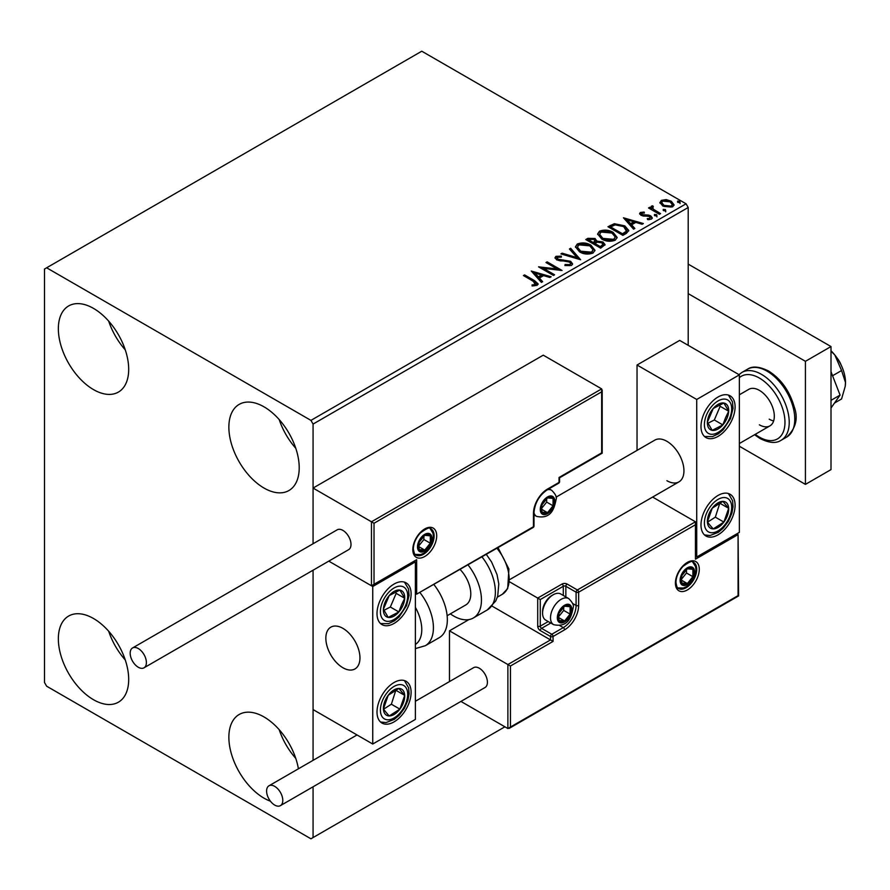 <?xml version="1.0" encoding="UTF-8"?>
<svg xmlns="http://www.w3.org/2000/svg" width="890" height="890" viewBox="0 0 890 890"><rect width="100%" height="100%" fill="white"/><g stroke="black" fill="none" stroke-linecap="round" stroke-linejoin="round"><path stroke-width="1.33" d="M270.415 801.189A49.74 28.714 60 0 1 264.041 798.185A49.74 28.714 60 0 1 231.545 754.353A49.74 28.714 60 0 1 239.176 714.492A49.74 28.714 60 0 1 264.041 716.962A49.74 28.714 60 0 1 298.406 768.804M295.78 758.391A49.74 28.714 60 0 1 279.193 729.678M93.528 389.62A49.74 28.714 60 0 1 61.032 345.798A49.74 28.714 60 0 1 68.652 305.938A49.74 28.714 60 0 1 93.528 308.407A49.74 28.714 60 0 1 126.013 352.229A49.74 28.714 60 0 1 118.392 392.089A49.74 28.714 60 0 1 93.528 389.62M125.256 349.837A49.74 28.714 60 0 1 108.68 321.112M264.041 488.065A49.74 28.714 60 0 1 231.545 444.243A49.74 28.714 60 0 1 239.176 404.383A49.74 28.714 60 0 1 264.041 406.852A49.74 28.714 60 0 1 296.537 450.674A49.74 28.714 60 0 1 288.905 490.535A49.74 28.714 60 0 1 264.041 488.065M295.78 448.282A49.74 28.714 60 0 1 279.193 419.568M93.528 699.729A49.74 28.714 60 0 1 61.032 655.908A49.74 28.714 60 0 1 68.652 616.047A49.74 28.714 60 0 1 93.528 618.517A49.74 28.714 60 0 1 126.013 662.338A49.74 28.714 60 0 1 118.392 702.199A49.74 28.714 60 0 1 93.528 699.729M125.256 659.946A49.74 28.714 60 0 1 108.68 631.232M688.204 345.32L688.204 207.492L313.069 424.074L310.933 420.38L686.068 203.799L421.771 51.208L44.5 269.025L44.5 682.508L46.636 686.201L310.933 838.792L313.069 837.557L313.069 786.793M313.069 760.338L313.069 570.212L313.069 709.575L372.743 744.029L415.374 719.42L415.374 561.902L414.629 561.468M374.022 523.264L374.022 584.296L416.654 559.688L416.654 594.142L533.455 526.713L533.455 513.419A19.892 11.481 -60 0 1 547.528 489.055L559.031 482.413L559.031 477.485L601.662 452.877L601.662 391.834L374.022 523.264L313.069 488.065L313.069 543.757L313.069 424.074M313.069 837.557L504.897 726.807M660.046 203.176L661.337 200.35L666.232 199.594L671.216 201.196L674.075 204.822L672.629 206.858L662.805 206.057L659.913 202.408M652.626 206.925L653.349 209.217L660.569 213.6L659.423 214.268L648.521 207.971L649.667 207.303L651.269 208.227L650.846 207.025L652.715 205.757L653.338 206.736L652.236 208.56M641.79 213.177L642.146 214.668L648.665 215.113L650.723 215.869L652.303 217.883L651.458 219.085L647.62 219.596L647.264 218.629L649.989 218.384L649.633 216.559L641.056 215.358L639.598 213.556L640.377 212.454L644.138 212.065L644.404 212.999L641.79 213.177L641.423 214.701M649.989 218.384L649.989 219.374L649.989 218.384M626.36 233.358L622.889 235.361L607.97 226.739L614.323 223.702L624.802 225.86L628.785 230.488L626.36 233.358M600.694 248.165L585.776 239.555L587.89 238.331L595.021 238.487L596.801 241.123L602.964 241.969L605.055 244.617L600.694 248.165M596.845 240.734L596.801 242.113L602.964 242.948L602.964 241.969M580.614 259.758L560.911 253.906L562.157 253.183L577.109 257.633L569.422 249L570.668 248.277L580.614 259.758M554.604 274.788L553.458 275.444L538.528 266.833L557.118 268.947L545.993 262.528L547.139 261.86L562.057 270.471L543.501 268.368L554.604 274.788M533.344 281.285L523.42 275.555L524.566 274.888L534.645 280.706L538.161 283.932L537.137 285.301L532.598 285.935L532.042 284.934L534.634 284.733L536.103 283.665L536.103 284.644L535.602 285.412L533.344 281.285M310.933 420.38L46.636 267.79M531.263 271.027L551.155 276.768L549.909 277.491L543.59 275.611L539.407 278.036L542.655 281.685L541.398 282.397L531.263 271.027M557.44 257.243L557.83 259.201L570.646 261.293L572.615 263.896L571.536 265.442L564.916 265.498L565.094 264.53L569.923 264.608L570.69 263.507L569.478 261.949L556.74 259.891L554.993 257.733L555.927 256.342L561.334 256.142L561.356 257.188L557.44 257.243L556.884 258.99M579.535 251.848L575.441 246.786L577.287 244.016C582.16 242.258 586.71 242.659 590.938 245.184L594.965 250.268L593.063 253.016C588.234 254.718 583.729 254.329 579.535 251.848M601.718 239.043L597.624 233.97L599.482 231.2C604.343 229.453 608.894 229.843 613.132 232.368L617.159 237.452L615.257 240.2C610.429 241.913 605.912 241.524 601.718 239.043M623.467 217.794L643.359 223.535L642.102 224.258L635.794 222.389L631.6 224.803L634.848 228.452L633.602 229.175L623.467 217.794M654.74 215.758L654.45 214.479L656.653 214.646L656.942 215.914L654.74 215.758L654.45 214.479L654.45 215.469L656.653 215.636L656.653 214.646L656.942 215.914M663.54 210.674L663.25 209.406L665.453 209.573L665.731 210.841L663.54 210.674L663.25 209.406L663.25 210.385L665.453 210.552L665.453 209.573L665.731 210.841M677.88 202.386L677.602 201.118L679.793 201.285L680.082 202.553L677.88 202.386L677.602 201.118L677.602 202.108L679.793 202.275L679.793 201.285L680.082 202.553M686.068 203.799L688.204 207.492M524.277 276.045L524.566 274.888M524.566 275.878L538.061 284.399M532.042 285.924L534.634 285.723L534.634 284.733M534.634 285.723L535.602 285.412M532.253 272.14L550.031 277.424M542.077 282.019L539.407 278.036M534.957 273.052L534.957 274.031L538.361 277.858L541.576 276L541.576 275.01L534.957 273.052L538.361 276.868L541.576 275.01M538.361 277.858L538.361 276.868M540.33 267.868L557.118 269.937L557.118 268.947M546.849 263.017L547.139 261.86M547.139 262.85L560.299 270.438M553.747 275.277L543.501 269.358L543.501 268.368M565.094 265.543L565.094 264.53M565.094 265.509L569.923 265.598L569.923 264.608M569.923 265.598L570.69 263.507M555.082 258.233L555.927 256.342M555.927 257.332L561.334 257.121L561.334 256.142M557.44 258.222L557.83 259.201M557.83 260.18L560.444 260.892L560.444 259.913M560.444 260.892L563.348 260.937L563.348 259.947M563.348 260.937L570.646 262.283L570.646 261.293M570.646 262.283L572.537 264.352M562.035 254.24L562.157 253.183M562.157 254.173L577.109 258.612L577.109 257.633M570 249.645L570.668 248.277M570.668 249.267L579.813 259.524M575.485 247.298L577.287 244.016M577.287 244.995C582.16 243.248 586.71 243.638 590.938 246.163L590.938 245.184M590.938 246.163L594.921 250.746M577.399 247.12L580.669 252.17L591.494 253.138L593.052 249.823L589.792 245.84L578.867 244.861L577.399 247.12L580.669 251.18L591.494 252.159L593.052 249.823M591.494 253.138L591.494 252.159M580.669 252.17L580.669 251.18M586.632 240.044L587.89 239.321L595.021 239.466L595.021 238.487M595.021 239.466L596.801 242.113M602.964 242.948L604.977 245.084M594.765 243.415L594.765 244.405L600.316 247.609L603.12 245.273L601.818 242.625L597.357 242.136L594.765 243.415L600.316 246.619L603.12 244.294M588.457 239.777L588.457 240.756L593.241 243.515L595.188 241.746L593.908 239.165L588.457 239.777L593.241 242.536L595.188 240.756M593.83 243.181L593.83 242.191M593.241 243.515L593.241 242.536M601.629 246.853L601.629 245.863M600.316 247.609L600.316 246.619M597.668 234.482L599.482 231.2M599.482 232.19C604.343 230.432 608.894 230.821 613.132 233.358L613.132 232.368M613.132 233.358L617.115 237.93M599.582 234.304L602.864 239.354L613.688 240.333L615.246 237.007L611.975 233.035L601.062 232.056L599.582 234.304L602.864 238.375L613.688 239.343L615.246 237.007M613.688 240.333L613.688 239.343M602.864 239.354L602.864 238.375M608.827 227.239L614.323 224.681L614.323 223.702M614.323 224.681L624.802 226.839L624.802 225.86M624.802 226.839L628.729 230.977M626.427 232.09L626.749 230.076L626.427 231.111L623.645 226.516L615.124 224.859L610.651 226.961L622.51 233.814L626.427 231.111L626.427 232.09L623.745 234.081L623.745 233.102M610.651 226.961L610.651 227.951L622.51 234.793L623.745 234.081M622.51 234.793L622.51 233.814M624.457 218.907L642.235 224.191M634.27 228.786L631.6 224.803M627.15 219.819L627.15 220.809L630.565 224.625L633.769 222.767L633.769 221.788L627.15 219.819L630.565 223.635L633.769 221.788M630.565 224.625L630.565 223.635M639.71 214.067L640.377 212.454M640.377 213.433L642.335 212.988M644.138 212.966L644.138 212.065M641.79 214.167L642.146 215.658L642.146 214.668M642.146 215.658L643.414 216.07L643.414 215.08M643.414 216.07L648.665 216.092L648.665 215.113M648.665 216.092L650.723 216.849L650.723 215.869M650.723 216.849L652.203 218.339M648.765 219.685L649.989 219.374M656.653 215.636L656.942 216.904M649.377 208.46L649.667 207.303M649.667 208.293L651.269 209.217L651.269 208.227M650.946 207.57L651.469 206.046M651.469 207.025L652.715 206.736L652.715 205.757M652.626 207.904L653.349 209.217M653.349 210.207L659.724 214.09M665.453 210.552L665.731 211.82M659.968 202.887L661.337 200.35M661.337 201.329L666.232 200.584L666.232 199.594M666.232 200.584L671.216 202.175L671.216 201.196M671.216 202.175L674.019 205.301M661.704 202.564L663.962 206.38L671.283 207.07L672.306 204.578L670.081 201.863L662.672 201.118L661.704 202.564L663.962 205.39L671.283 206.091L672.306 204.578M671.283 207.07L671.283 206.091M663.962 206.38L663.962 205.39M679.793 202.275L680.082 203.543M666.888 480.689A24.119 13.917 -120 0 0 678.937 481.879A24.119 13.917 -120 0 0 682.641 462.555A24.119 13.917 -120 0 0 666.888 441.307A24.119 13.917 -120 0 0 654.829 440.116L556.039 497.154M718.041 534.834A24.119 13.917 -60 0 1 705.981 536.025A24.119 13.917 -60 0 1 702.288 516.701A24.119 13.917 -60 0 1 718.041 495.452A24.119 13.917 -60 0 1 730.1 494.262A24.119 13.917 -60 0 1 733.794 513.586A24.119 13.917 -60 0 1 718.041 534.834M718.041 397.007A24.119 13.917 120 0 0 702.288 418.255A24.119 13.917 120 0 0 705.981 437.58A24.119 13.917 120 0 0 718.041 436.389A24.119 13.917 120 0 0 733.794 415.141A24.119 13.917 120 0 0 730.1 395.816A24.119 13.917 120 0 0 718.041 397.007M696.725 399.465L739.356 374.857L739.356 532.376L696.725 556.984L696.725 399.465L637.04 365.011L637.04 450.385M739.356 374.857L679.671 340.403L637.04 365.011M696.725 556.984L695.98 556.55M342.906 667.734A24.119 13.917 60 0 1 327.153 646.485A24.119 13.917 60 0 1 330.846 627.161A24.119 13.917 60 0 1 342.906 628.351A24.119 13.917 60 0 1 358.659 649.611A24.119 13.917 60 0 1 354.965 668.935A24.119 13.917 60 0 1 342.906 667.734M394.059 584.051A24.119 13.917 -60 0 1 406.118 582.861A24.119 13.917 -60 0 1 409.812 602.185A24.119 13.917 -60 0 1 394.059 623.434A24.119 13.917 -60 0 1 381.999 624.624A24.119 13.917 -60 0 1 378.306 605.3A24.119 13.917 -60 0 1 394.059 584.051M394.059 721.879A24.119 13.917 120 0 0 409.812 700.63A24.119 13.917 120 0 0 406.118 681.306A24.119 13.917 120 0 0 394.059 682.508A24.119 13.917 120 0 0 378.306 703.756A24.119 13.917 120 0 0 381.999 723.081A24.119 13.917 120 0 0 394.059 721.879M372.743 744.029L372.743 586.521L415.374 561.902M372.743 586.521L328.777 561.134L371.464 585.776L371.464 521.785L601.662 388.886L543.256 355.166L313.069 488.065M837.123 358.091A15.074 8.7 60 0 1 841.128 365.022M359.705 654.406A24.119 13.917 -120 0 0 348.068 632.256A24.119 13.917 -120 0 0 330.846 627.161A24.119 13.917 -120 0 0 326.096 641.69A24.119 13.917 -120 0 0 337.744 663.84A24.119 13.917 -120 0 0 354.965 668.935A24.119 13.917 -120 0 0 359.705 654.406M601.662 391.834L601.662 388.886M374.022 584.296L371.464 585.776M416.654 559.688L372.743 585.653M416.654 594.142L533.077 527.536A1.813 1.813 0 0 0 533.989 525.968A1.813 1.046 180 0 1 533.455 526.713A1.813 1.046 60 0 1 533.077 527.536M492.103 606.112L550.51 639.921L507.878 664.541L510.437 666.009L510.437 727.052L507.878 728.532L507.878 664.541L449.472 630.821L449.472 681.584M468.941 619.585L449.472 630.821M507.878 728.532L460.931 701.42M510.437 727.052L738.077 595.621L738.077 534.59L695.446 559.198L695.446 521.785L652.637 497.076M695.446 524.744L578.645 592.184L578.645 605.467A19.892 11.481 -60 0 1 564.572 629.831L553.068 636.484L553.068 641.401L550.51 639.921L550.51 636.484L540.274 630.576A3.616 2.091 -120 0 1 537.716 626.148L537.716 598.08L509.759 581.949M738.077 534.59L738.6 595.933L509.158 728.398M695.446 559.198L695.98 522.964M572.604 603.465L576.086 605.467L576.086 592.184A1.813 1.046 0 0 0 578.645 592.184A1.813 1.046 -120 0 0 577.365 589.959L567.13 584.051A3.616 2.091 0 0 0 562.013 584.051L537.716 598.08L540.274 599.56L540.274 626.148L548.229 621.554M558.175 617.282A9.045 5.218 120 0 0 559.042 620.475A9.045 5.218 120 0 0 564.572 620.975A9.045 5.218 120 0 0 570.112 614.089A9.045 5.218 120 0 0 570.112 606.702A9.045 5.218 120 0 0 564.572 606.212A9.045 5.218 120 0 0 559.042 613.099A9.045 5.218 120 0 0 558.175 617.282M558.753 616.625L559.042 620.475L564.572 620.975L570.112 614.089L570.112 606.702L564.572 606.212L559.042 613.099L558.753 616.625M542.577 613.199A15.074 8.7 120 0 0 545.703 620.096L553.625 624.669A15.074 8.7 -60 0 1 550.51 617.771A15.074 8.7 -60 0 1 557.084 602.608A15.074 8.7 -60 0 1 568.699 598.569L560.767 593.997A15.074 8.7 120 0 0 553.235 594.743A15.074 8.7 120 0 0 542.577 613.199L542.577 611.519A13.027 7.521 -60 0 1 551.789 595.577L553.235 594.743M558.753 616.57L563.715 610.395L563.715 607.047M558.775 617.627L564.572 620.975M563.715 610.395L570.112 614.089M566.263 604.477L570.112 606.702M541.131 508.991A9.045 5.218 120 0 0 541.988 512.184A9.045 5.218 120 0 0 547.528 512.684A9.045 5.218 120 0 0 553.057 505.787A9.045 5.218 120 0 0 553.057 498.411A9.045 5.218 120 0 0 547.528 497.911A9.045 5.218 120 0 0 541.988 504.808A9.045 5.218 120 0 0 541.131 508.991M541.699 508.335L541.988 512.184L547.528 512.684L553.057 505.787L553.057 498.411L547.528 497.911L541.988 504.808L541.699 508.335M541.699 508.279L546.671 502.105L546.671 498.756M541.721 509.336L547.528 512.684M546.671 502.105L553.057 505.787M549.208 496.186L553.057 498.411M418.356 546.393A9.045 5.218 120 0 0 419.212 549.597A9.045 5.218 120 0 0 424.753 550.087A9.045 5.218 120 0 0 430.293 543.2A9.045 5.218 120 0 0 430.293 535.813A9.045 5.218 120 0 0 424.753 535.324A9.045 5.218 120 0 0 419.212 542.21A9.045 5.218 120 0 0 418.356 546.393M418.923 545.737L419.212 549.597L424.753 550.087L430.293 543.2L430.293 535.813L424.753 535.324L419.212 542.21L418.923 545.737M418.923 545.692L423.896 539.507L423.896 536.158M418.945 546.738L424.753 550.087M423.896 539.507L430.293 543.2M426.444 533.6L430.293 535.813M680.95 579.868A9.045 5.218 120 0 0 681.807 583.072A9.045 5.218 120 0 0 687.347 583.562A9.045 5.218 120 0 0 692.887 576.676A9.045 5.218 120 0 0 692.887 569.288A9.045 5.218 120 0 0 687.347 568.799A9.045 5.218 120 0 0 681.807 575.685A9.045 5.218 120 0 0 680.95 579.868M681.518 579.212L681.807 583.072L687.347 583.562L692.887 576.676L692.887 569.288L687.347 568.799L681.807 575.685L681.518 579.212M681.518 579.168L686.49 572.982L686.49 569.633M681.551 580.213L687.347 583.562M686.49 572.982L692.887 576.676M689.038 567.075L692.887 569.288M726.963 418.278A15.074 8.7 120 0 0 728.676 411.236A15.074 8.7 120 0 0 723.87 403.025A15.074 8.7 120 0 0 713.224 408.499A15.074 8.7 120 0 0 707.394 422.16A15.074 8.7 120 0 0 712.211 430.359A15.074 8.7 120 0 0 722.847 424.897A15.074 8.7 120 0 0 726.963 418.278M725.484 417.899L728.676 411.236L723.87 403.025L713.224 408.499L707.394 422.16L712.211 430.359L722.847 424.897L725.484 417.899M707.951 423.251L714.325 419.98L720.155 406.307L719.398 405.028M714.325 419.98L722.847 424.897M720.155 406.307L728.676 411.236M402.981 605.322A15.074 8.7 120 0 0 404.694 598.28A15.074 8.7 120 0 0 399.888 590.081A15.074 8.7 120 0 0 389.242 595.544A15.074 8.7 120 0 0 383.412 609.205A15.074 8.7 120 0 0 388.229 617.415A15.074 8.7 120 0 0 398.876 611.942A15.074 8.7 120 0 0 402.981 605.322M401.501 604.944L404.694 598.28L399.888 590.081L389.242 595.544L383.412 609.205L388.229 617.415L398.876 611.942L401.501 604.944M383.968 610.295L390.343 607.024L396.172 593.352L395.427 592.073M390.343 607.024L398.876 611.942M396.172 593.352L404.694 598.28M385.136 714.069A15.074 8.7 120 0 0 389.242 715.949A15.074 8.7 120 0 0 399.888 709.13A15.074 8.7 120 0 0 404.694 695.368A15.074 8.7 120 0 0 398.876 688.437A15.074 8.7 120 0 0 388.229 695.257A15.074 8.7 120 0 0 383.412 709.019A15.074 8.7 120 0 0 385.136 714.069M386.049 712.323L389.242 715.949L399.888 709.13L404.694 695.368L398.876 688.437L388.229 695.257L383.412 709.019L386.049 712.323M383.568 709.208L391.366 704.212L395.872 690.095M391.366 704.212L399.888 709.13M396.172 690.451L404.694 695.368M709.119 527.025A15.074 8.7 120 0 0 713.224 528.905A15.074 8.7 120 0 0 723.87 522.085A15.074 8.7 120 0 0 728.676 508.324A15.074 8.7 120 0 0 722.847 501.382A15.074 8.7 120 0 0 712.211 508.212A15.074 8.7 120 0 0 707.394 521.963A15.074 8.7 120 0 0 709.119 527.025M710.031 525.267L713.224 528.905L723.87 522.085L728.676 508.324L722.847 501.382L712.211 508.212L707.394 521.963L710.031 525.267M707.539 522.163L715.337 517.157L719.854 503.039M715.337 517.157L723.87 522.085M720.155 503.395L728.676 508.324M415.374 644.482A33.153 19.146 -120 0 0 415.374 607.314M420.102 592.762A39.182 22.628 60 0 1 425.298 645.728L439.226 637.685A39.182 22.628 -120 0 0 434.031 584.719M460.23 569.6A24.119 13.917 60 0 1 469.197 601.295A24.119 13.917 60 0 1 465.793 604.944L447.136 615.713M468.14 565.028A39.182 22.628 60 0 1 478.853 612.075A39.182 22.628 60 0 1 473.335 617.994A39.182 22.628 60 0 1 450.351 613.855M138.284 667.244A11.459 6.608 -120 0 0 144.013 667.812A11.459 6.608 -120 0 0 145.771 658.633A11.459 6.608 -120 0 0 138.284 648.532A11.459 6.608 -120 0 0 132.554 647.965A11.459 6.608 -120 0 0 130.797 657.143A11.459 6.608 -120 0 0 138.284 667.244M144.013 667.812L348.635 549.675A11.459 6.608 -120 0 0 350.382 540.497A11.459 6.608 -120 0 0 342.906 530.395A11.459 6.608 -120 0 0 337.176 529.828L132.554 647.965M282.798 800.399A11.459 6.608 -120 0 0 277.791 788.863A11.459 6.608 -120 0 0 268.969 785.803A11.459 6.608 -120 0 0 266.599 791.043A11.459 6.608 -120 0 0 271.595 802.569A11.459 6.608 -120 0 0 280.428 805.639A11.459 6.608 -120 0 0 282.798 800.399M280.428 805.639L485.039 687.503A11.459 6.608 -120 0 0 487.42 682.263A11.459 6.608 -120 0 0 482.413 670.726A11.459 6.608 -120 0 0 473.591 667.667L415.374 701.276M831.004 371.72L840.082 395.104L831.004 400.344M840.082 395.104L831.004 408.009M688.204 264.108L831.004 346.555L831.004 469.609L805.428 484.382L739.356 446.235M688.204 293.633L805.428 361.318L805.428 484.382M831.004 346.555L805.428 361.318M739.356 394.793L748.835 389.319A21.104 12.182 60 0 1 759.393 390.365A21.104 12.182 60 0 1 773.176 408.955A21.104 12.182 60 0 1 769.939 425.865A21.104 12.182 60 0 1 759.393 424.819M773.633 420.937A21.104 12.182 60 0 1 769.194 419.157M831.004 350.805A30.149 17.399 60 0 1 834.842 355.021L841.573 370.54L832.562 375.747M831.004 351.027L834.842 355.021A30.149 17.399 60 0 1 845.5 382.489L845.211 386.382L841.573 398.965L834.497 403.048M841.573 370.54L845.5 382.489A30.149 17.399 60 0 1 845.255 386.026A30.149 17.399 60 0 1 845.233 386.193M534.645 281.696L534.645 280.706M587.89 239.321L587.89 238.331M610.229 226.427L610.229 225.437M645.684 216.047L645.684 215.069M656.909 212.465L656.909 211.486M412.815 549.597A16.877 9.745 -60 0 1 424.753 528.927A16.877 9.745 -60 0 1 436.69 535.813A16.877 9.745 -60 0 1 424.753 556.495A16.877 9.745 -60 0 1 412.815 549.597M434.131 535.813A15.074 8.7 120 0 0 431.005 528.916C430.549 526.702 427 528.059 420.336 532.988C415.886 537.961 413.561 543.245 413.349 548.863C414.106 553.324 414.974 555.382 415.942 555.026A15.074 8.7 120 0 0 427.556 550.988A15.074 8.7 120 0 0 434.131 535.813M559.565 481.668A1.813 1.046 180 0 1 559.031 482.413A1.813 1.046 -120 0 1 558.653 483.237A1.813 1.813 0 0 0 559.565 481.668L559.565 477.797L602.196 453.177L602.196 390.054M558.653 483.237L547.15 489.878A1.813 1.046 -120 0 0 547.528 489.055M547.15 489.878C539.195 495.418 534.812 503.028 533.989 512.684A1.813 1.046 180 0 1 533.455 513.419M699.284 569.288A16.877 9.745 -60 0 1 687.347 589.959A16.877 9.745 -60 0 1 675.41 583.072A16.877 9.745 -60 0 1 687.347 562.402A16.877 9.745 -60 0 1 699.284 569.288M678.536 588.49A15.074 8.7 120 0 0 690.151 584.463A15.074 8.7 120 0 0 696.725 569.288A15.074 8.7 120 0 0 693.599 562.391C693.154 560.177 689.594 561.534 682.93 566.463C678.48 571.436 676.155 576.72 675.944 582.338C676.7 586.788 677.557 588.846 678.536 588.49M563.292 595.455L563.292 586.276A1.813 1.046 180 0 1 565.851 586.276L576.086 592.184A1.813 1.046 -60 0 1 577.365 589.959L695.446 521.785M553.068 641.401L510.437 666.009M567.13 584.051A1.813 1.046 120 0 0 565.851 586.276L565.851 596.923M559.821 625.614L563.292 627.617A18.089 10.446 120 0 0 576.086 605.467A1.813 1.046 0 0 0 578.645 605.467M550.777 623.033L541.554 628.362L551.789 634.27L563.292 627.617A1.813 1.046 60 0 1 564.572 629.831M562.013 584.051A1.813 1.046 60 0 1 563.292 586.276L540.274 599.56M550.51 636.484A1.813 1.046 0 0 0 553.068 636.484A1.813 1.046 60 0 0 551.789 634.27A1.813 1.046 120 0 0 550.51 636.484M540.274 630.576A1.813 1.046 -60 0 1 541.554 628.362A1.813 1.046 60 0 1 540.274 626.148A1.813 1.046 0 0 1 537.716 626.148M557.329 617.771A10.246 5.919 120 0 0 564.572 621.954A10.246 5.919 120 0 0 571.825 609.405A10.246 5.919 120 0 0 564.572 605.222A10.246 5.919 120 0 0 557.329 617.771M540.274 509.481A10.246 5.919 120 0 0 547.528 513.663A10.246 5.919 120 0 0 554.77 501.115A10.246 5.919 120 0 0 547.528 496.932A10.246 5.919 120 0 0 540.274 509.481M533.989 514.887L536.581 516.378A15.074 8.7 -60 0 1 533.989 513.007M547.428 489.723A15.074 8.7 -60 0 1 551.644 490.279L549.052 488.777M417.499 546.894A10.246 5.919 120 0 0 424.753 551.077A10.246 5.919 120 0 0 431.995 538.528A10.246 5.919 120 0 0 424.753 534.334A10.246 5.919 120 0 0 417.499 546.894M680.105 580.369A10.246 5.919 120 0 0 687.347 584.552A10.246 5.919 120 0 0 694.589 572.003A10.246 5.919 120 0 0 687.347 567.809A10.246 5.919 120 0 0 680.105 580.369M729.455 418.723A19.291 11.136 120 0 0 725.495 399.198A19.291 11.136 120 0 0 706.615 414.673A19.291 11.136 120 0 0 710.576 434.186A19.291 11.136 120 0 0 729.455 418.723M405.473 605.767A19.291 11.136 120 0 0 401.524 586.254A19.291 11.136 120 0 0 382.633 601.718A19.291 11.136 120 0 0 386.594 621.242A19.291 11.136 120 0 0 405.473 605.767M382.633 717.396A19.291 11.136 120 0 0 401.524 711.077A19.291 11.136 120 0 0 405.473 686.98A19.291 11.136 120 0 0 386.594 693.31A19.291 11.136 120 0 0 382.633 717.396M706.615 530.351A19.291 11.136 120 0 0 725.495 524.021A19.291 11.136 120 0 0 729.455 499.935A19.291 11.136 120 0 0 710.576 506.265A19.291 11.136 120 0 0 706.615 530.351M486.396 554.492L491.58 561.99L497.032 574.595L498.789 583.962L497.71 596.066L495.73 601.028L487.264 609.95A39.182 22.628 -120 0 0 492.782 604.032A39.182 22.628 -120 0 0 482.069 556.984M498.066 547.75L508.913 568.999L507.701 588.557L502.294 594.309A33.153 19.146 -120 0 0 506.966 589.302A33.153 19.146 -120 0 0 496.987 548.374M747.466 369.228C752.328 365.857 759.359 366.457 768.571 371.019C780.931 378.873 789.441 390.677 794.08 406.418C798.452 418.1 795.983 428.324 786.66 437.101A39.182 22.628 -120 0 0 792.667 405.695A39.182 22.628 -120 0 0 767.058 371.163A39.182 22.628 -120 0 0 747.466 369.228L741.926 372.421A39.182 22.628 60 0 1 761.517 374.367A39.182 22.628 60 0 1 787.116 408.899A39.182 22.628 60 0 1 781.109 440.294C776.091 443.654 769.06 443.053 760.015 438.503L754.575 434.732M755.254 434.342A36.167 20.882 -120 0 0 759.393 437.124A36.167 20.882 -120 0 0 784.969 422.361A36.167 20.882 -120 0 0 759.393 378.061A36.167 20.882 -120 0 0 739.356 377.66M510.003 579.412L678.937 481.879M769.939 425.865L739.356 443.52M533.989 525.968L533.989 512.684M553.625 624.669C569.099 627.995 571.536 615.402 573.238 607.436C573.961 605.222 572.459 602.274 568.699 598.569M536.581 516.378C552.045 519.704 554.481 507.1 556.183 499.145C556.918 496.932 555.404 493.972 551.644 490.279M415.141 554.403L420.77 554.548L424.041 553.113L428.257 549.475L430.615 546.149L432.384 542.299L433.408 536.559L432.952 533.099L430.081 528.527M677.735 587.878L683.364 588.023L686.635 586.588L690.851 582.95L693.21 579.624L694.979 575.774L696.002 570.034L695.546 566.574L692.676 562.002M704.524 436.501L712.423 436.623L718.364 433.83L723.103 429.848L730.49 418.645L733.048 408.388L732.481 401.857L728.432 395.082M380.542 623.545L388.441 623.668L394.381 620.875L399.12 616.892L406.507 605.69L409.066 595.443L408.499 588.913L404.449 582.138M380.542 722.001L386.015 722.58L394.326 719.365L399.31 715.137L404.427 708.273L407.932 700.163L409.066 693.755L408.621 687.837L404.449 680.583M704.524 534.946L709.998 535.524L718.308 532.32L723.292 528.093L728.409 521.229L731.914 513.118L733.048 506.699L732.604 500.781L728.432 493.538M425.298 645.728L415.374 648.587M487.264 609.95L473.335 617.994M502.294 594.309L497.365 597.157M268.969 785.803L357.024 734.962M786.66 437.101L781.109 440.294M738.978 374.646L741.926 372.421"/></g></svg>
